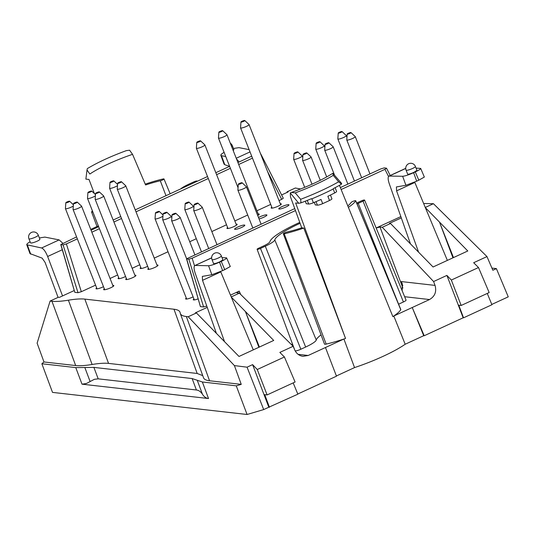 <?xml version="1.0" encoding="UTF-8"?>
<svg xmlns="http://www.w3.org/2000/svg" width="535" height="535" viewBox="0 0 535 535"><rect width="100%" height="100%" fill="white"/><g stroke="black" fill="none" stroke-linecap="round" stroke-linejoin="round"><path stroke-width="0.8" d="M295.233 192.888L300.663 199.308A59.505 10.332 -21.5 0 0 338.655 181.793L333.265 175.36L332.844 173.307L341.671 183.518L341.464 184.187A61.124 10.613 158.5 0 1 333.305 188.621L333.178 189.022A61.13 10.613 158.5 0 1 311.865 198.846L311.464 198.686A61.124 10.613 158.5 0 1 300.984 202.852L298.771 203.293L290.264 192.934L291.401 192.446L295.233 192.888A51.594 8.961 -21.5 0 0 333.265 175.36M87.225 168.659C97.858 162.299 110.919 156.287 126.4 150.616L129.61 150.221L132.546 154.347A31420.463 9516.613 -115.8 0 0 145.587 184.963A43.148 7.49 158.5 0 1 160.299 180.776L165.977 195.696M132.546 154.347A43.736 7.597 158.5 0 0 89.84 174.035L87.018 169.956L87.185 169.254M87.031 169.849L85.874 179.111L88.997 179.466L94.354 193.53M62.816 243.244L59.144 239.901L41.596 247.986C43.636 248.795 45.656 251.631 47.648 256.492L62.274 249.751M341.136 189.524L384.939 169.334L386.531 168.211L384.237 167.89L380.913 168.873L340.347 187.578M294.752 208.596L186.534 258.846L188.835 259.187L192.159 258.204L295.474 210.576M186.28 298.075A5.477 0.95 -21.5 0 0 185.625 298.898A5.477 0.95 -21.5 0 0 192.633 297.112A5.477 0.95 -21.5 0 0 193.122 296.878M291.388 344.547L292.498 344.038M50.103 301.058L51.955 301.265L75.676 365.559L43.977 361.961L37.116 343.176L50.103 301.058L58.322 297.266L59.405 297.373L74.138 290.585M252.48 158.133L238.69 164.492M230.391 168.318L216.601 174.671M208.302 178.503L136.01 211.827M121.525 218.501L113.922 222.005M99.43 228.686L91.833 232.19M77.341 238.871L66.394 243.913L63.07 244.896L60.769 244.562L76.572 236.905M267.587 171.581L281.698 199.348L279.009 200.592M270.71 204.417L256.92 210.77M247.705 215.016L234.832 220.955M226.532 224.78L211.827 231.561M196.305 238.71L189.738 241.74M168.03 251.751L154.24 258.104M139.755 264.785L132.152 268.289M117.667 274.963L110.063 278.467M95.571 285.148L81.32 291.715L66.394 243.913M91.659 229.95A2.642 0.461 158.5 0 1 91.03 230.15M90.736 229.408A2.642 0.461 158.5 0 1 91.177 229.194L95.979 226.98A16.331 2.836 158.5 0 1 98.346 225.93M180.569 188.969A16.331 2.836 158.5 0 1 188.929 184.134L193.73 181.92A2.642 0.461 158.5 0 1 197.114 181.057A2.642 0.461 158.5 0 1 196.659 181.552M297.788 394.021L336.482 376.185L325.467 347.516L308.193 355.474L302.991 356.323C299.219 355.762 296.484 353.668 294.778 350.057L293.147 346.285L279.845 352.418L284.426 356.992L257.268 369.511L252.6 364.629L247.063 367.184L263.695 409.576L247.076 414.491L236.269 385.842L241.245 384.364L234.404 365.586L247.063 367.184M233.22 150.609L233.922 149.68L232.337 145.667A5.016 0.869 158.5 0 1 231.608 146.51M202.752 375.644L197.188 373.47L173.989 309.237C177.413 309.631 179.426 310.634 180.021 312.233L180.322 313.537C180.917 315.135 182.93 316.132 186.354 316.533L209.546 380.766C206.122 380.372 204.116 379.368 203.521 377.77L180.322 313.537M416.063 168.117L420.684 168.411C420.697 169.06 418.898 170.23 415.3 171.929L413.615 172.705C408.646 174.905 404.988 176.095 402.641 176.276L405.931 185.291L416.698 181.164L413.615 172.705M410.465 243.893L389.286 183.793C387.888 179.539 387.781 176.965 388.965 176.068L402.641 176.276M415.414 166.465L416.952 170.377L413.996 172.303C410.519 173.815 408.406 174.43 407.657 174.156L406.072 170.143A5.016 0.869 -21.5 0 0 412.498 168.498A5.016 0.869 -21.5 0 0 415.414 166.465A5.016 5.016 0 0 0 408.901 163.63A5.016 5.016 0 0 0 406.072 170.143M220.627 271.519L253.289 349.863M220.781 271.914L202.518 280.333L202.337 276.394L211.86 274.749L208.57 265.734C210.917 265.561 214.575 264.37 219.544 262.163L221.229 261.388C224.834 259.689 226.626 258.519 226.613 257.877L221.998 257.582M219.925 261.769L222.888 259.836L221.343 255.924A5.016 0.869 158.5 0 1 218.427 257.964A5.016 0.869 158.5 0 1 212.007 259.602L213.585 263.615C214.334 263.889 216.448 263.274 219.925 261.769M62.541 295.929L47.648 256.492M96.654 287.897A5.477 0.95 -21.5 0 0 95.999 288.719A5.477 0.95 -21.5 0 0 103.008 286.927A5.477 0.95 -21.5 0 0 103.496 286.7M209.546 380.766L241.245 384.364M234.404 365.586L188.206 316.74L186.354 316.533M425.358 207.647L467.784 250.989L433.069 266.985L390.496 223.49L382.278 227.281L380.017 227.027L376.159 228.017M415.3 171.929L418.798 180.195L424.342 177.058L420.684 168.411M140.832 267.533A5.477 0.95 -21.5 0 0 140.177 268.356A5.477 0.95 -21.5 0 0 147.185 266.564A5.477 0.95 -21.5 0 0 147.673 266.336M188.206 316.74L196.425 312.955L238.998 356.45L273.713 340.447L231.294 297.106M231.214 296.918L239.359 293.16L236.831 292.779L239.212 291.107L240.663 294.451M41.596 247.986L26.777 244.769C26.636 244.1 27.746 243.117 30.114 241.807M26.777 244.769L30 253.603L42.158 258.151L45.1 262.451L58.074 297.38M224.111 152.381C221.798 153.679 220.708 154.648 220.841 155.304L221.477 155.698L224.774 164.713L224.071 164.145L220.841 155.304M208.523 398.542C206.135 398.261 204.109 396.836 202.457 394.268C200.799 391.7 198.779 390.269 196.392 389.988L192.139 378.559L202.364 381.99L208.523 398.542L82.015 384.177L86.423 383.501L94.387 379.302L98.199 378.84L93.886 367.398L75.769 367.605L82.015 384.177M226.613 257.877L230.277 266.517L224.733 269.653L221.229 261.388M330.456 195.061L331.907 198.752A4.561 0.789 158.5 0 1 329.513 200.491A61.13 10.613 158.5 0 1 322.692 203.634A4.561 0.789 158.5 0 1 317.409 205.152L315.282 204.912L314.292 202.377M206.777 306.06L203.614 306.97L188.835 259.187M290.264 192.934L290.485 196.833A31430.18 9710.056 -113.7 0 1 301.72 227.823A43.148 7.49 -21.5 0 1 287.007 232.016A2.474 0.428 -21.5 0 0 284.52 232.926A2.474 0.428 -21.5 0 0 283.309 233.822A2.474 0.428 -21.5 0 0 284.212 233.815A48.096 8.353 -21.5 0 0 303.8 228.064A449919.003 138998.216 66.3 0 1 345.543 338.461L295.648 202.939L298.771 203.293M284.212 233.815L326.176 344.092A4.561 0.789 158.5 0 1 324.504 344.105L283.309 233.822M299.754 222.399A48.264 8.379 158.5 0 0 269.867 241.76A11.041 1.919 158.5 0 1 263.447 246.006L258.639 248.22A2.642 0.461 -21.5 0 0 257.108 249.29A2.642 0.461 -21.5 0 0 260.491 248.427L265.293 246.214A16.331 2.836 -21.5 0 0 274.796 239.941A42.981 7.463 158.5 0 1 300.082 223.302M357.032 203.915A16.331 2.836 -21.5 0 0 358.243 203.367L363.044 201.153A2.642 0.461 -21.5 0 0 364.582 200.077A2.642 0.461 -21.5 0 0 361.199 200.946L356.664 203.032M92.836 211.947A2.474 0.428 158.5 0 1 91.585 212.041A2.474 0.428 158.5 0 1 91.605 211.934A48.096 8.353 158.5 0 1 92.401 210.837M338.655 181.793L341.464 184.18M300.971 202.845L300.663 199.308M382.278 227.281L433.597 281.544L446.899 275.411L463.17 317.783L424.195 335.753L412.244 307.511L393.807 316.011A50.183 8.714 -21.5 0 1 392.877 316.64L339.431 185.337M291.401 192.446C308.367 186.334 322.13 179.981 332.683 173.38L332.844 173.307M230.471 295.139L239.212 291.107M376.145 227.984L400.842 216.601M202.518 280.333L224.519 341.651M211.659 257.917L194.894 265.534C193.717 266.423 193.824 268.998 195.215 273.258L216.394 333.352M195.315 265.447L208.57 265.734M402.173 290.759L402.266 283.677L401.297 281.57L402.808 285.824M424.195 335.753L423.72 335.699L412.244 307.511L429.525 299.546C434.915 296.383 436.754 291.669 435.042 285.402L433.597 281.544M364.582 200.077L406.052 300.115A4.561 0.789 158.5 0 1 403.403 301.974L363.044 201.153M260.491 248.427L300.844 349.248A4.561 0.789 158.5 0 1 295.166 350.86M104.312 288.766A5.477 0.95 -21.5 0 0 103.656 289.589A5.477 0.95 -21.5 0 0 110.665 287.797A5.477 0.95 -21.5 0 0 113.841 285.576A5.477 0.95 -21.5 0 0 113.48 285.402A5.477 0.95 -21.5 0 0 112.798 285.423M227.616 227.529A5.477 0.95 -21.5 0 0 226.96 228.351A5.477 0.95 -21.5 0 0 233.962 226.559A5.477 0.95 -21.5 0 0 237.145 224.339A5.477 0.95 -21.5 0 0 236.784 224.165A5.477 0.95 -21.5 0 0 236.102 224.185M126.4 278.581A5.477 0.95 -21.5 0 0 125.745 279.404A5.477 0.95 -21.5 0 0 132.754 277.618A5.477 0.95 -21.5 0 0 135.93 275.391A5.477 0.95 -21.5 0 0 135.569 275.217A5.477 0.95 -21.5 0 0 134.887 275.237M401.303 217.905L389.46 223.362L390.496 223.49M196.392 389.988L98.199 378.84M252.6 364.629L268.817 407.215L297.855 394.195L293.187 382.899M269.459 407.289L264.725 394.649L267.105 394.924L257.268 369.511M39.376 237.948L44.893 237.099L59.144 239.901M423.633 203.501L433.43 203.701L425.278 207.46M347.81 205.901A43.148 7.49 -21.5 0 0 351.134 202.457A2.474 0.428 -21.5 0 1 353.508 201.16A2.474 0.428 -21.5 0 1 355.721 200.745L400.802 309.504A4.561 0.789 158.5 0 1 400.762 309.712L355.701 200.859A2.474 0.428 -21.5 0 0 355.721 200.745M348.392 207.333A48.096 8.353 -21.5 0 0 355.701 200.859M219.544 262.163L222.634 270.623L224.733 269.653M222.634 270.623L211.86 274.749M173.989 309.237L84.831 299.105C80.912 298.677 75.435 299.038 68.393 300.188C61.351 301.339 55.874 301.7 51.955 301.265M197.188 373.47L108.551 363.399L84.831 299.105M75.676 365.559C79.595 365.993 85.072 365.632 92.114 364.482C99.156 363.325 104.633 362.971 108.551 363.399M186.715 258.947L200.418 306.608L203.614 306.97M405.931 185.291L396.402 186.936L396.589 190.868L414.852 182.448L414.699 182.06M414.852 182.448L447.36 260.398M239.359 293.16L293.147 346.285M196.425 312.955L195.389 312.821L207.232 307.364M322.692 203.634L321.047 199.455A61.13 10.613 158.5 0 1 313.403 202.745A4.561 0.789 158.5 0 1 308.695 204.022L306.281 203.748L305.278 201.193M398.595 304.188L403.403 301.974M239.185 161.944L236.483 158.895M225.757 156.548L221.477 155.698M224.774 164.713L229.568 166.378M259.401 347.041L245.418 311.537L258.893 347.275M91.057 230.231L98.661 226.726M113.146 220.046L120.749 216.541M135.241 209.86L207.526 176.537M215.826 172.711L229.615 166.358M237.914 162.533L251.704 156.173M487.258 293.441L491.926 304.736L463.524 317.823L458.796 305.191L461.177 305.458L489.164 292.558L478.497 267.533L451.339 280.052L446.899 275.411M478.497 267.533L473.676 262.718L486.977 256.586L433.43 203.701M452.964 257.816L439.482 222.078L453.473 257.582M491.799 304.428L508.25 296.845L496.393 268.61L492.849 270.249L486.977 256.586M300.637 188.995L295.327 188.012L287.108 191.804L286.907 192.506M287.108 191.804L288.138 191.938L281.617 194.941M281.698 199.348L283.289 198.231L260.766 153.926M63.07 244.896L77.996 292.698L81.32 291.715M77.996 292.698L74.806 292.337L60.95 244.655M60.769 244.562L74.806 292.337M200.418 306.608L186.534 258.846M247.076 414.491L52.517 392.389L41.87 363.753L43.977 361.961M463.17 317.783L463.524 317.823M326.176 344.092A50.183 8.714 -21.5 0 0 343.911 339.009L354.544 367.585A49.989 8.68 -21.5 0 0 405.182 344.246L423.72 335.699M354.544 367.585L336.395 375.958M268.817 407.215L263.695 409.576M249.129 149.639L238.964 147.64L233.447 148.483M396.589 190.868L418.591 252.192M461.177 305.458L451.339 280.052M496.393 268.61L491.926 268.102M236.269 385.842L202.364 381.99M41.87 363.753L75.769 367.605M192.139 378.559L93.886 367.398M267.105 394.924L295.093 382.017L284.426 356.992M400.762 309.712A50.183 8.714 -21.5 0 1 393.807 316.011L405.182 344.246M325.467 347.516L343.911 339.009A50.183 8.714 -21.5 0 0 345.543 338.461M38.266 235.126L39.851 239.145C40.566 240.295 30.736 244.047 30.475 242.723L28.93 238.804A5.016 0.869 -21.5 0 0 33.919 237.774A5.016 0.869 -21.5 0 0 38.266 235.126A5.016 5.016 0 0 0 31.498 232.411A5.016 5.016 0 0 0 28.93 238.804M418.798 180.195L416.698 181.164M300.844 349.248L305.645 347.034A18.25 3.17 -21.5 0 0 316.265 340.026A41.061 7.129 158.5 0 1 321.06 334.877M145.232 184.14A48.096 8.353 158.5 0 1 163.095 178.978A2.474 0.428 158.5 0 1 163.998 178.971A2.474 0.428 158.5 0 1 162.794 179.867A2.474 0.428 158.5 0 1 160.299 180.776M335.117 187.678L336.602 191.443A4.561 0.789 158.5 0 1 334.716 192.921A61.13 10.613 158.5 0 1 327.861 196.305L329.513 200.491M301.72 227.823L303.8 228.064M193.938 298.945A5.477 0.95 -21.5 0 0 193.275 299.767A5.477 0.95 -21.5 0 0 198.05 298.904M288.619 204.664A5.477 0.95 -21.5 0 0 282.741 206.289A5.477 0.95 -21.5 0 0 278.788 208.857A5.477 0.95 -21.5 0 0 285.797 207.065A5.477 0.95 -21.5 0 0 288.98 204.845A5.477 0.95 -21.5 0 0 288.619 204.664M271.793 207.165A5.477 0.95 -21.5 0 0 271.138 207.988A5.477 0.95 -21.5 0 0 278.14 206.196A5.477 0.95 -21.5 0 0 281.323 203.975A5.477 0.95 -21.5 0 0 280.962 203.795A5.477 0.95 -21.5 0 0 280.28 203.822M257.716 215.531A5.477 0.95 -21.5 0 0 259.234 214.154A5.477 0.95 -21.5 0 0 258.873 213.98A5.477 0.95 -21.5 0 0 258.191 214M259.054 218.935A5.477 0.95 -21.5 0 0 263.708 217.25A5.477 0.95 -21.5 0 0 266.891 215.023A5.477 0.95 -21.5 0 0 266.53 214.849A5.477 0.95 -21.5 0 0 258.492 217.511M244.441 225.034A5.477 0.95 -21.5 0 0 238.563 226.659A5.477 0.95 -21.5 0 0 234.611 229.221A5.477 0.95 -21.5 0 0 241.619 227.428A5.477 0.95 -21.5 0 0 244.796 225.208A5.477 0.95 -21.5 0 0 244.441 225.034M148.489 268.403A5.477 0.95 -21.5 0 0 147.834 269.225A5.477 0.95 -21.5 0 0 154.842 267.433A5.477 0.95 -21.5 0 0 158.019 265.213A5.477 0.95 -21.5 0 0 157.658 265.032A5.477 0.95 -21.5 0 0 156.976 265.059M118.743 277.712A5.477 0.95 -21.5 0 0 118.088 278.534A5.477 0.95 -21.5 0 0 125.096 276.749A5.477 0.95 -21.5 0 0 125.585 276.515M349.796 133.436A2.053 0.354 -21.5 0 0 350.967 132.573A2.053 0.354 -21.5 0 0 348.947 133.021A2.053 0.354 -21.5 0 0 347.161 134.078A2.053 0.354 -21.5 0 0 349.796 133.436M350.967 132.573L355.227 136.559A4.561 0.789 158.5 0 1 355.267 136.612A4.561 0.789 158.5 0 1 352.612 138.465A4.561 0.789 158.5 0 1 346.774 139.956A4.561 0.789 158.5 0 1 346.767 139.889L347.161 134.078M76.104 202.972A2.053 0.354 -21.5 0 0 77.281 202.116A2.053 0.354 -21.5 0 0 75.254 202.558A2.053 0.354 -21.5 0 0 73.476 203.614A2.053 0.354 -21.5 0 0 76.104 202.972M77.281 202.116L81.534 206.095A4.561 0.789 158.5 0 1 81.574 206.149A4.561 0.789 158.5 0 1 78.926 208.001A4.561 0.789 158.5 0 1 73.088 209.493A4.561 0.789 158.5 0 1 73.074 209.426L73.476 203.614M68.453 202.103A2.053 0.354 -21.5 0 0 69.624 201.24A2.053 0.354 -21.5 0 0 67.604 201.688A2.053 0.354 -21.5 0 0 65.818 202.745A2.053 0.354 -21.5 0 0 68.453 202.103M73.308 206.008A4.561 0.789 158.5 0 1 71.269 207.132A4.561 0.789 158.5 0 1 65.43 208.623A4.561 0.789 158.5 0 1 65.424 208.556L65.818 202.745M90.542 191.918A2.053 0.354 -21.5 0 0 91.712 191.062A2.053 0.354 -21.5 0 0 89.693 191.503A2.053 0.354 -21.5 0 0 87.907 192.56A2.053 0.354 -21.5 0 0 90.542 191.918M95.397 195.83A4.561 0.789 158.5 0 1 93.357 196.947A4.561 0.789 158.5 0 1 87.519 198.438A4.561 0.789 158.5 0 1 87.513 198.371L87.907 192.56M98.193 192.787A2.053 0.354 -21.5 0 0 99.37 191.931A2.053 0.354 -21.5 0 0 97.343 192.373A2.053 0.354 -21.5 0 0 95.564 193.429A2.053 0.354 -21.5 0 0 98.193 192.787M99.37 191.931L103.623 195.91A4.561 0.789 158.5 0 1 103.663 195.964A4.561 0.789 158.5 0 1 101.015 197.816A4.561 0.789 158.5 0 1 95.176 199.308A4.561 0.789 158.5 0 1 95.163 199.241L95.564 193.429M120.281 182.609A2.053 0.354 -21.5 0 0 121.458 181.746A2.053 0.354 -21.5 0 0 119.432 182.194A2.053 0.354 -21.5 0 0 117.653 183.251A2.053 0.354 -21.5 0 0 120.281 182.609M121.458 181.746L125.712 185.732A4.561 0.789 158.5 0 1 125.752 185.785A4.561 0.789 158.5 0 1 123.103 187.638A4.561 0.789 158.5 0 1 117.265 189.129A4.561 0.789 158.5 0 1 117.252 189.062L117.653 183.251M112.631 181.739A2.053 0.354 -21.5 0 0 113.801 180.877A2.053 0.354 -21.5 0 0 111.782 181.325A2.053 0.354 -21.5 0 0 109.996 182.382A2.053 0.354 -21.5 0 0 112.631 181.739M117.486 185.645A4.561 0.789 158.5 0 1 115.446 186.768A4.561 0.789 158.5 0 1 109.608 188.26A4.561 0.789 158.5 0 1 109.601 188.193L109.996 182.382M199.408 141.735A2.053 0.354 -21.5 0 0 200.585 140.879A2.053 0.354 -21.5 0 0 198.559 141.32A2.053 0.354 -21.5 0 0 196.773 142.377A2.053 0.354 -21.5 0 0 199.408 141.735M200.585 140.879L204.838 144.858A4.561 0.789 158.5 0 1 204.878 144.911A4.561 0.789 158.5 0 1 202.23 146.764A4.561 0.789 158.5 0 1 196.385 148.255A4.561 0.789 158.5 0 1 196.378 148.188L196.773 142.377M221.497 131.55A2.053 0.354 -21.5 0 0 222.674 130.694A2.053 0.354 -21.5 0 0 220.647 131.142A2.053 0.354 -21.5 0 0 218.862 132.192A2.053 0.354 -21.5 0 0 221.497 131.55M222.674 130.694L226.927 134.673A4.561 0.789 158.5 0 1 226.967 134.726A4.561 0.789 158.5 0 1 224.319 136.579A4.561 0.789 158.5 0 1 218.474 138.07A4.561 0.789 158.5 0 1 218.467 138.01L218.862 132.192M243.585 121.371A2.053 0.354 -21.5 0 0 244.762 120.509A2.053 0.354 -21.5 0 0 242.736 120.957A2.053 0.354 -21.5 0 0 240.951 122.013A2.053 0.354 -21.5 0 0 243.585 121.371M244.762 120.509L249.016 124.494A4.561 0.789 158.5 0 1 249.056 124.548A4.561 0.789 158.5 0 1 246.408 126.4A4.561 0.789 158.5 0 1 240.563 127.892A4.561 0.789 158.5 0 1 240.556 127.825L240.951 122.013M158.072 212.281A2.053 0.354 -21.5 0 0 159.249 211.425A2.053 0.354 -21.5 0 0 157.223 211.867A2.053 0.354 -21.5 0 0 155.444 212.923A2.053 0.354 -21.5 0 0 158.072 212.281M162.934 216.193A4.561 0.789 158.5 0 1 160.895 217.31A4.561 0.789 158.5 0 1 155.056 218.802A4.561 0.789 158.5 0 1 155.043 218.735L155.444 212.923M165.73 213.151A2.053 0.354 -21.5 0 0 166.907 212.295A2.053 0.354 -21.5 0 0 164.88 212.736A2.053 0.354 -21.5 0 0 163.095 213.793A2.053 0.354 -21.5 0 0 165.73 213.151M166.907 212.295L171.16 216.274A4.561 0.789 158.5 0 1 171.2 216.327A4.561 0.789 158.5 0 1 168.545 218.18A4.561 0.789 158.5 0 1 162.707 219.671A4.561 0.789 158.5 0 1 162.7 219.604L163.095 213.793M174.657 214.167A2.053 0.354 -21.5 0 0 175.834 213.311A2.053 0.354 -21.5 0 0 173.808 213.753A2.053 0.354 -21.5 0 0 172.029 214.809A2.053 0.354 -21.5 0 0 174.657 214.167M175.834 213.311L180.088 217.29A4.561 0.789 158.5 0 1 180.128 217.344A4.561 0.789 158.5 0 1 177.48 219.196A4.561 0.789 158.5 0 1 171.641 220.687A4.561 0.789 158.5 0 1 171.628 220.621L172.029 214.809M187.818 202.972A2.053 0.354 -21.5 0 0 188.995 202.11A2.053 0.354 -21.5 0 0 186.969 202.558A2.053 0.354 -21.5 0 0 185.184 203.608A2.053 0.354 -21.5 0 0 187.818 202.972M188.995 202.11L193.249 206.089A4.561 0.789 158.5 0 1 193.289 206.149A4.561 0.789 158.5 0 1 190.634 208.001A4.561 0.789 158.5 0 1 184.796 209.493A4.561 0.789 158.5 0 1 184.789 209.426L185.184 203.608M196.746 203.982A2.053 0.354 -21.5 0 0 197.923 203.126A2.053 0.354 -21.5 0 0 195.897 203.574A2.053 0.354 -21.5 0 0 194.118 204.624A2.053 0.354 -21.5 0 0 196.746 203.982M197.923 203.126L202.176 207.105A4.561 0.789 158.5 0 1 202.217 207.159A4.561 0.789 158.5 0 1 199.568 209.011A4.561 0.789 158.5 0 1 193.73 210.502A4.561 0.789 158.5 0 1 193.717 210.442L194.118 204.624M240.924 183.619A2.053 0.354 -21.5 0 0 242.101 182.763A2.053 0.354 -21.5 0 0 240.081 183.204A2.053 0.354 -21.5 0 0 238.296 184.261A2.053 0.354 -21.5 0 0 240.924 183.619M242.101 182.763L246.354 186.742A4.561 0.789 158.5 0 1 246.394 186.795A4.561 0.789 158.5 0 1 243.746 188.648A4.561 0.789 158.5 0 1 237.908 190.139A4.561 0.789 158.5 0 1 237.894 190.072L238.296 184.261M305.619 153.799A2.053 0.354 -21.5 0 0 306.789 152.943A2.053 0.354 -21.5 0 0 304.769 153.385A2.053 0.354 -21.5 0 0 302.984 154.441A2.053 0.354 -21.5 0 0 305.619 153.799M306.789 152.943L311.049 156.922A4.561 0.789 158.5 0 1 311.082 156.976A4.561 0.789 158.5 0 1 308.434 158.828A4.561 0.789 158.5 0 1 302.596 160.319A4.561 0.789 158.5 0 1 302.589 160.253L302.984 154.441M327.708 143.614A2.053 0.354 -21.5 0 0 328.878 142.758A2.053 0.354 -21.5 0 0 326.858 143.206A2.053 0.354 -21.5 0 0 325.073 144.256A2.053 0.354 -21.5 0 0 327.708 143.614M328.878 142.758L333.138 146.737A4.561 0.789 158.5 0 1 333.171 146.791A4.561 0.789 158.5 0 1 330.523 148.65A4.561 0.789 158.5 0 1 324.685 150.134A4.561 0.789 158.5 0 1 324.678 150.074L325.073 144.256M318.773 142.604A2.053 0.354 -21.5 0 0 319.95 141.742A2.053 0.354 -21.5 0 0 317.924 142.19A2.053 0.354 -21.5 0 0 316.145 143.246A2.053 0.354 -21.5 0 0 318.773 142.604M319.95 141.742L324.203 145.727A4.561 0.789 158.5 0 1 324.243 145.781A4.561 0.789 158.5 0 1 321.595 147.633A4.561 0.789 158.5 0 1 315.757 149.125A4.561 0.789 158.5 0 1 315.744 149.058L316.145 143.246M340.862 132.419A2.053 0.354 -21.5 0 0 342.039 131.563A2.053 0.354 -21.5 0 0 340.013 132.005A2.053 0.354 -21.5 0 0 338.234 133.061A2.053 0.354 -21.5 0 0 340.862 132.419M342.039 131.563L346.292 135.542A4.561 0.789 158.5 0 1 346.332 135.596A4.561 0.789 158.5 0 1 343.684 137.448A4.561 0.789 158.5 0 1 337.846 138.939A4.561 0.789 158.5 0 1 337.832 138.873L338.234 133.061M297.861 151.927L302.114 155.906A4.561 0.789 158.5 0 1 302.155 155.959A4.561 0.789 158.5 0 1 299.506 157.812A4.561 0.789 158.5 0 1 293.668 159.303A4.561 0.789 158.5 0 1 293.655 159.243L294.056 153.425A2.053 0.354 -21.5 0 0 296.684 152.783A2.053 0.354 -21.5 0 0 297.861 151.927A2.053 0.354 -21.5 0 0 295.835 152.375A2.053 0.354 -21.5 0 0 294.056 153.425M389.386 175.988L405.724 168.458M402.882 288.077L380.017 227.027M30.702 254.172L27.412 245.157M202.457 394.268L197.248 380.271M192.159 258.204L194.526 265.835M298.089 354.33L308.193 355.474M388.537 176.456L384.939 169.334M404.641 296.718L429.525 299.546M435.042 285.402L401.297 281.57M317.409 205.152L316.024 201.641M90.107 381.508L84.831 367.505M358.243 203.367L398.528 304.02M92.114 364.482L68.393 300.188M308.695 204.022L307.264 200.398M236.236 158.26L250.026 151.907M316.265 340.026L274.796 239.941M265.293 246.214L305.645 347.034M334.716 192.921L333.178 189.022M311.865 198.846L313.403 202.745M232.337 145.667A5.016 5.016 0 0 0 230.317 143.246M221.343 255.924A5.016 5.016 0 0 0 214.836 253.095A5.016 5.016 0 0 0 212.007 259.602M257.108 249.29L294.551 349.522M386.531 168.211L390.209 175.493M405.724 168.344L388.965 176.068M194.894 265.534L211.653 257.803M163.998 178.971L170.137 193.777M91.585 212.041L96.995 226.519M346.774 139.956L361.66 177.747M355.267 136.612L369.959 173.922M73.088 209.493L104.7 289.743M81.574 206.149L113.186 286.399M69.624 201.24L73.395 204.771M65.43 208.623L97.042 288.873M91.712 191.062L95.484 194.586M87.519 198.438L119.131 278.688M95.176 199.308L126.788 279.558M103.663 195.964L135.275 276.214M117.265 189.129L148.877 269.379M125.752 185.785L157.364 266.035M113.801 180.877L117.573 184.401M109.608 188.26L141.22 268.51M196.385 148.255L227.997 228.505M204.878 144.911L236.49 225.161M218.474 138.07L238.055 187.772M226.967 134.726L258.579 214.976M240.563 127.892L272.175 208.142M249.056 124.548L280.668 204.798M159.249 211.425L163.014 214.95M155.056 218.802L186.668 299.052M162.707 219.671L194.319 299.921M171.2 216.327L171.815 217.899M171.641 220.687L186.601 258.673M180.128 217.344L194.827 254.653M184.796 209.493L201.394 251.631M193.289 206.149L193.904 207.714M193.73 210.502L208.617 248.3M202.217 207.159L216.916 244.475M237.908 190.139L252.794 227.937M246.394 186.795L261.093 224.111M302.596 160.319L312.005 184.214M311.082 156.976L320.278 180.308M324.685 150.134L334.622 175.36M333.171 146.791L347.87 184.107M315.757 149.125L326.704 176.924M324.243 145.781L324.859 147.346M337.846 138.939L354.444 181.077M346.332 135.596L346.947 137.167M293.668 159.303L304.716 187.35M302.155 155.959L302.77 157.531"/></g></svg>
